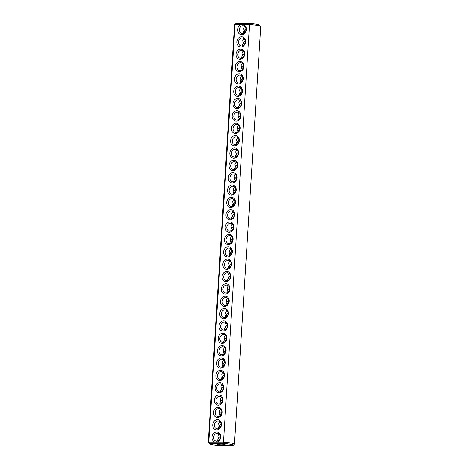 <?xml version="1.0" encoding="UTF-8"?>
<svg xmlns="http://www.w3.org/2000/svg" width="469" height="469" viewBox="0 0 469 469"><rect width="100%" height="100%" fill="white"/><g stroke="black" fill="none" stroke-linecap="round" stroke-linejoin="round"><path stroke-width="0.7" d="M233.14 445.368L234.4 444.266A13.138 1.319 -176.4 0 0 234.471 444.137L260.746 26.51A13.138 1.319 -176.4 0 0 260.688 26.375A13.138 1.319 -176.4 0 0 249.496 24.494L223.408 443.451L209.754 443.481A11.942 1.196 -176.4 0 0 209.42 443.873A11.942 1.196 -176.4 0 0 219.17 445.55L232.823 445.521A11.942 1.196 -176.4 0 0 233.14 445.368A11.942 1.196 -176.4 0 0 223.408 443.451M234.471 444.137A13.138 1.319 -176.4 0 0 223.221 442.126L214.972 442.144A5.177 4.321 102.4 0 1 212.926 434.235A5.177 4.321 102.4 0 1 220.09 434.224A5.177 4.321 102.4 0 1 217.047 442.138M260.688 26.375L259.58 25.127A11.942 1.196 -176.4 0 0 249.83 23.45L236.177 23.479A11.942 1.196 -176.4 0 0 235.86 23.632L234.6 24.734A13.138 1.319 -176.4 0 0 234.529 24.863L208.254 442.49A13.138 1.319 -176.4 0 0 208.312 442.625L209.42 443.873M243.323 24.505L241.248 24.511A5.177 4.321 102.4 0 0 237.613 30.127A5.177 4.321 102.4 0 0 241.652 34.642A5.177 4.321 102.4 0 0 246.254 30.11A5.177 4.321 102.4 0 0 243.323 24.505L249.496 24.494L249.83 23.45M214.972 442.144L208.799 442.156A13.138 1.319 -176.4 0 0 208.254 442.49M241.248 24.511L235.075 24.523L208.799 442.156L209.754 443.481M216.778 429.932A5.177 4.321 102.4 0 1 213.495 422.235A5.177 4.321 102.4 0 1 221.034 422.217A5.177 4.321 102.4 0 1 216.778 429.932M218.331 405.228A5.177 4.321 102.4 0 1 215.048 397.53A5.177 4.321 102.4 0 1 222.587 397.513A5.177 4.321 102.4 0 1 218.331 405.228M219.891 380.523A5.177 4.321 102.4 0 1 216.608 372.82A5.177 4.321 102.4 0 1 224.141 372.808A5.177 4.321 102.4 0 1 219.891 380.523M221.444 355.819A5.177 4.321 102.4 0 1 218.161 348.115A5.177 4.321 102.4 0 1 225.695 348.098A5.177 4.321 102.4 0 1 221.444 355.819M222.218 343.46A5.177 4.321 102.4 0 1 218.935 335.763A5.177 4.321 102.4 0 1 226.474 335.745A5.177 4.321 102.4 0 1 222.218 343.46M222.998 331.108A5.177 4.321 102.4 0 1 219.715 323.411A5.177 4.321 102.4 0 1 227.248 323.393A5.177 4.321 102.4 0 1 222.998 331.108M223.772 318.756A5.177 4.321 102.4 0 1 220.489 311.058A5.177 4.321 102.4 0 1 228.028 311.041A5.177 4.321 102.4 0 1 223.772 318.756M225.331 294.051A5.177 4.321 102.4 0 1 222.042 286.354A5.177 4.321 102.4 0 1 229.581 286.336A5.177 4.321 102.4 0 1 225.331 294.051M226.885 269.347A5.177 4.321 102.4 0 1 223.602 261.643A5.177 4.321 102.4 0 1 231.135 261.632A5.177 4.321 102.4 0 1 226.885 269.347M228.438 244.642A5.177 4.321 102.4 0 1 225.155 236.939A5.177 4.321 102.4 0 1 232.688 236.921A5.177 4.321 102.4 0 1 228.438 244.642M217.557 417.58A5.177 4.321 102.4 0 1 214.274 409.883A5.177 4.321 102.4 0 1 221.808 409.865A5.177 4.321 102.4 0 1 217.557 417.58M219.111 392.875A5.177 4.321 102.4 0 1 215.828 385.172A5.177 4.321 102.4 0 1 223.367 385.16A5.177 4.321 102.4 0 1 219.111 392.875M220.665 368.171A5.177 4.321 102.4 0 1 217.382 360.468A5.177 4.321 102.4 0 1 224.921 360.456A5.177 4.321 102.4 0 1 220.665 368.171M224.551 306.404A5.177 4.321 102.4 0 1 221.268 298.706A5.177 4.321 102.4 0 1 228.808 298.689A5.177 4.321 102.4 0 1 224.551 306.404M226.105 281.699A5.177 4.321 102.4 0 1 222.822 273.996A5.177 4.321 102.4 0 1 230.361 273.984A5.177 4.321 102.4 0 1 226.105 281.699M227.658 256.994A5.177 4.321 102.4 0 1 224.375 249.291A5.177 4.321 102.4 0 1 231.915 249.274A5.177 4.321 102.4 0 1 227.658 256.994M230.771 207.579A5.177 4.321 102.4 0 1 227.483 199.882A5.177 4.321 102.4 0 1 235.022 199.864A5.177 4.321 102.4 0 1 230.771 207.579M232.325 182.875A5.177 4.321 102.4 0 1 229.042 175.172A5.177 4.321 102.4 0 1 236.575 175.16A5.177 4.321 102.4 0 1 232.325 182.875M233.879 158.17A5.177 4.321 102.4 0 1 230.596 150.467A5.177 4.321 102.4 0 1 238.129 150.449A5.177 4.321 102.4 0 1 233.879 158.17M235.432 133.46A5.177 4.321 102.4 0 1 232.149 125.762A5.177 4.321 102.4 0 1 239.688 125.745A5.177 4.321 102.4 0 1 235.432 133.46M239.319 71.698A5.177 4.321 102.4 0 1 236.036 63.995A5.177 4.321 102.4 0 1 243.569 63.983A5.177 4.321 102.4 0 1 239.319 71.698M240.873 46.994A5.177 4.321 102.4 0 1 237.59 39.29A5.177 4.321 102.4 0 1 245.123 39.273A5.177 4.321 102.4 0 1 240.873 46.994M229.212 232.284A5.177 4.321 102.4 0 1 225.929 224.587A5.177 4.321 102.4 0 1 233.468 224.569A5.177 4.321 102.4 0 1 229.212 232.284M229.992 219.932A5.177 4.321 102.4 0 1 226.709 212.234A5.177 4.321 102.4 0 1 234.248 212.217A5.177 4.321 102.4 0 1 229.992 219.932M231.545 195.227A5.177 4.321 102.4 0 1 228.262 187.53A5.177 4.321 102.4 0 1 235.801 187.512A5.177 4.321 102.4 0 1 231.545 195.227M233.099 170.523A5.177 4.321 102.4 0 1 229.816 162.819A5.177 4.321 102.4 0 1 237.355 162.807A5.177 4.321 102.4 0 1 233.099 170.523M234.652 145.818A5.177 4.321 102.4 0 1 231.369 138.115A5.177 4.321 102.4 0 1 238.909 138.097A5.177 4.321 102.4 0 1 234.652 145.818M236.212 121.108A5.177 4.321 102.4 0 1 232.923 113.41A5.177 4.321 102.4 0 1 240.462 113.392A5.177 4.321 102.4 0 1 236.212 121.108M236.986 108.755A5.177 4.321 102.4 0 1 233.703 101.058A5.177 4.321 102.4 0 1 241.242 101.04A5.177 4.321 102.4 0 1 236.986 108.755M237.765 96.403A5.177 4.321 102.4 0 1 234.482 88.705A5.177 4.321 102.4 0 1 242.016 88.688A5.177 4.321 102.4 0 1 237.765 96.403M238.539 84.051A5.177 4.321 102.4 0 1 235.256 76.353A5.177 4.321 102.4 0 1 242.795 76.336A5.177 4.321 102.4 0 1 238.539 84.051M240.093 59.346A5.177 4.321 102.4 0 1 236.81 51.643A5.177 4.321 102.4 0 1 244.349 51.631A5.177 4.321 102.4 0 1 240.093 59.346M236.177 23.479L235.075 24.523A13.138 1.319 -176.4 0 0 234.6 24.734M217.938 444.506A3.981 0.399 -176.4 0 0 222.388 444.952A3.981 0.399 -176.4 0 0 225.261 444.753A3.981 0.399 -176.4 0 0 221.315 444.102A3.981 0.399 -176.4 0 0 217.317 444.249A3.981 0.399 -176.4 0 0 217.938 444.506M242.367 33.592A3.981 3.324 102.4 0 1 241.758 33.528A3.981 3.324 102.4 0 1 239.372 28.926A3.981 3.324 102.4 0 1 243.47 25.754A3.981 3.324 102.4 0 1 245.926 29.998A3.981 3.324 102.4 0 1 242.367 33.592M216.719 441.241A3.981 3.324 102.4 0 1 216.115 441.177A3.981 3.324 102.4 0 1 213.723 436.575A3.981 3.324 102.4 0 1 217.821 433.403A3.981 3.324 102.4 0 1 220.278 437.641A3.981 3.324 102.4 0 1 216.719 441.241M217.499 428.889A3.981 3.324 102.4 0 1 216.889 428.824A3.981 3.324 102.4 0 1 214.497 424.222A3.981 3.324 102.4 0 1 218.601 421.051A3.981 3.324 102.4 0 1 221.057 425.289A3.981 3.324 102.4 0 1 217.499 428.889M219.052 404.184A3.981 3.324 102.4 0 1 218.443 404.12A3.981 3.324 102.4 0 1 216.051 399.518A3.981 3.324 102.4 0 1 220.154 396.34A3.981 3.324 102.4 0 1 222.611 400.585A3.981 3.324 102.4 0 1 219.052 404.184M220.606 379.48A3.981 3.324 102.4 0 1 220.002 379.415A3.981 3.324 102.4 0 1 217.61 374.813A3.981 3.324 102.4 0 1 221.708 371.636A3.981 3.324 102.4 0 1 224.164 375.88A3.981 3.324 102.4 0 1 220.606 379.48M222.159 354.769A3.981 3.324 102.4 0 1 221.556 354.705A3.981 3.324 102.4 0 1 219.164 350.103A3.981 3.324 102.4 0 1 223.262 346.931A3.981 3.324 102.4 0 1 225.718 351.175A3.981 3.324 102.4 0 1 222.159 354.769M222.939 342.417A3.981 3.324 102.4 0 1 222.329 342.352A3.981 3.324 102.4 0 1 219.938 337.75A3.981 3.324 102.4 0 1 224.041 334.579A3.981 3.324 102.4 0 1 226.498 338.817A3.981 3.324 102.4 0 1 222.939 342.417M223.713 330.065A3.981 3.324 102.4 0 1 223.109 330A3.981 3.324 102.4 0 1 220.717 325.398A3.981 3.324 102.4 0 1 224.815 322.226A3.981 3.324 102.4 0 1 227.272 326.465A3.981 3.324 102.4 0 1 223.713 330.065M224.493 317.712A3.981 3.324 102.4 0 1 223.883 317.648A3.981 3.324 102.4 0 1 221.491 313.046A3.981 3.324 102.4 0 1 225.595 309.874A3.981 3.324 102.4 0 1 228.051 314.113A3.981 3.324 102.4 0 1 224.493 317.712M226.046 293.008A3.981 3.324 102.4 0 1 225.437 292.943A3.981 3.324 102.4 0 1 223.051 288.341A3.981 3.324 102.4 0 1 227.148 285.164A3.981 3.324 102.4 0 1 229.605 289.408A3.981 3.324 102.4 0 1 226.046 293.008M227.6 268.303A3.981 3.324 102.4 0 1 226.996 268.233A3.981 3.324 102.4 0 1 224.604 263.637A3.981 3.324 102.4 0 1 228.702 260.459A3.981 3.324 102.4 0 1 231.158 264.704A3.981 3.324 102.4 0 1 227.6 268.303M229.153 243.593A3.981 3.324 102.4 0 1 228.55 243.528A3.981 3.324 102.4 0 1 226.158 238.926A3.981 3.324 102.4 0 1 230.256 235.755A3.981 3.324 102.4 0 1 232.712 239.999A3.981 3.324 102.4 0 1 229.153 243.593M218.273 416.536A3.981 3.324 102.4 0 1 217.669 416.472A3.981 3.324 102.4 0 1 215.277 411.87A3.981 3.324 102.4 0 1 219.375 408.692A3.981 3.324 102.4 0 1 221.831 412.937A3.981 3.324 102.4 0 1 218.273 416.536M219.826 391.832A3.981 3.324 102.4 0 1 219.222 391.767A3.981 3.324 102.4 0 1 216.83 387.165A3.981 3.324 102.4 0 1 220.928 383.988A3.981 3.324 102.4 0 1 223.385 388.232A3.981 3.324 102.4 0 1 219.826 391.832M221.38 367.121A3.981 3.324 102.4 0 1 220.776 367.057A3.981 3.324 102.4 0 1 218.384 362.461A3.981 3.324 102.4 0 1 222.488 359.283A3.981 3.324 102.4 0 1 224.944 363.528A3.981 3.324 102.4 0 1 221.38 367.121M225.267 305.36A3.981 3.324 102.4 0 1 224.663 305.296A3.981 3.324 102.4 0 1 222.271 300.693A3.981 3.324 102.4 0 1 226.369 297.516A3.981 3.324 102.4 0 1 228.825 301.76A3.981 3.324 102.4 0 1 225.267 305.36M226.82 280.655A3.981 3.324 102.4 0 1 226.216 280.591A3.981 3.324 102.4 0 1 223.824 275.989A3.981 3.324 102.4 0 1 227.928 272.811A3.981 3.324 102.4 0 1 230.385 277.056A3.981 3.324 102.4 0 1 226.82 280.655M228.38 255.945A3.981 3.324 102.4 0 1 227.77 255.881A3.981 3.324 102.4 0 1 225.378 251.278A3.981 3.324 102.4 0 1 229.482 248.107A3.981 3.324 102.4 0 1 231.938 252.351A3.981 3.324 102.4 0 1 228.38 255.945M231.487 206.536A3.981 3.324 102.4 0 1 230.877 206.471A3.981 3.324 102.4 0 1 228.491 201.869A3.981 3.324 102.4 0 1 232.589 198.692A3.981 3.324 102.4 0 1 235.045 202.936A3.981 3.324 102.4 0 1 231.487 206.536M233.04 181.831A3.981 3.324 102.4 0 1 232.436 181.767A3.981 3.324 102.4 0 1 230.044 177.165A3.981 3.324 102.4 0 1 234.142 173.987A3.981 3.324 102.4 0 1 236.599 178.232A3.981 3.324 102.4 0 1 233.04 181.831M234.594 157.121A3.981 3.324 102.4 0 1 233.99 157.056A3.981 3.324 102.4 0 1 231.598 152.46A3.981 3.324 102.4 0 1 235.696 149.283A3.981 3.324 102.4 0 1 238.152 153.527A3.981 3.324 102.4 0 1 234.594 157.121M236.147 132.416A3.981 3.324 102.4 0 1 235.544 132.352A3.981 3.324 102.4 0 1 233.152 127.75A3.981 3.324 102.4 0 1 237.25 124.578A3.981 3.324 102.4 0 1 239.706 128.817A3.981 3.324 102.4 0 1 236.147 132.416M240.034 70.655A3.981 3.324 102.4 0 1 239.43 70.59A3.981 3.324 102.4 0 1 237.038 65.988A3.981 3.324 102.4 0 1 241.136 62.811A3.981 3.324 102.4 0 1 243.593 67.055A3.981 3.324 102.4 0 1 240.034 70.655M241.588 45.944A3.981 3.324 102.4 0 1 240.984 45.88A3.981 3.324 102.4 0 1 238.592 41.278A3.981 3.324 102.4 0 1 242.69 38.106A3.981 3.324 102.4 0 1 245.146 42.351A3.981 3.324 102.4 0 1 241.588 45.944M229.933 231.24A3.981 3.324 102.4 0 1 229.323 231.176A3.981 3.324 102.4 0 1 226.932 226.574A3.981 3.324 102.4 0 1 231.035 223.402A3.981 3.324 102.4 0 1 233.492 227.641A3.981 3.324 102.4 0 1 229.933 231.24M230.707 218.888A3.981 3.324 102.4 0 1 230.103 218.824A3.981 3.324 102.4 0 1 227.711 214.222A3.981 3.324 102.4 0 1 231.809 211.05A3.981 3.324 102.4 0 1 234.266 215.289A3.981 3.324 102.4 0 1 230.707 218.888M232.261 194.184A3.981 3.324 102.4 0 1 231.657 194.119A3.981 3.324 102.4 0 1 229.265 189.517A3.981 3.324 102.4 0 1 233.369 186.34A3.981 3.324 102.4 0 1 235.825 190.584A3.981 3.324 102.4 0 1 232.261 194.184M233.82 169.479A3.981 3.324 102.4 0 1 233.21 169.415A3.981 3.324 102.4 0 1 230.818 164.812A3.981 3.324 102.4 0 1 234.922 161.635A3.981 3.324 102.4 0 1 237.378 165.879A3.981 3.324 102.4 0 1 233.82 169.479M235.374 144.769A3.981 3.324 102.4 0 1 234.764 144.704A3.981 3.324 102.4 0 1 232.372 140.102A3.981 3.324 102.4 0 1 236.476 136.93A3.981 3.324 102.4 0 1 238.932 141.175A3.981 3.324 102.4 0 1 235.374 144.769M236.927 120.064A3.981 3.324 102.4 0 1 236.317 120A3.981 3.324 102.4 0 1 233.931 115.397A3.981 3.324 102.4 0 1 238.029 112.226A3.981 3.324 102.4 0 1 240.486 116.464A3.981 3.324 102.4 0 1 236.927 120.064M237.701 107.712A3.981 3.324 102.4 0 1 237.097 107.647A3.981 3.324 102.4 0 1 234.705 103.045A3.981 3.324 102.4 0 1 238.809 99.874A3.981 3.324 102.4 0 1 241.259 104.112A3.981 3.324 102.4 0 1 237.701 107.712M238.481 95.359A3.981 3.324 102.4 0 1 237.877 95.295A3.981 3.324 102.4 0 1 235.485 90.693A3.981 3.324 102.4 0 1 239.583 87.515A3.981 3.324 102.4 0 1 242.039 91.76A3.981 3.324 102.4 0 1 238.481 95.359M239.26 83.007A3.981 3.324 102.4 0 1 238.651 82.943A3.981 3.324 102.4 0 1 236.259 78.341A3.981 3.324 102.4 0 1 240.363 75.163A3.981 3.324 102.4 0 1 242.819 79.408A3.981 3.324 102.4 0 1 239.26 83.007M240.814 58.303A3.981 3.324 102.4 0 1 240.204 58.232A3.981 3.324 102.4 0 1 237.812 53.636A3.981 3.324 102.4 0 1 241.916 50.459A3.981 3.324 102.4 0 1 244.372 54.703A3.981 3.324 102.4 0 1 240.814 58.303M244.912 32.314L243.974 30.684L243.487 28.275L244.707 26.375M245.926 28.703L243.974 30.684L243.218 32.578L243.376 33.41M219.263 439.963L218.331 438.333L217.569 440.227L217.727 441.059M220.278 436.352L218.331 438.333L217.839 435.924L219.064 434.024M220.037 427.611L219.105 425.981L218.618 423.571L219.838 421.672M221.057 423.999L219.105 425.981L218.343 427.875L218.501 428.707M220.817 415.253L219.885 413.623L219.392 411.219L220.618 409.314M221.831 411.647L219.885 413.623L219.123 415.516L219.281 416.355M221.591 402.9L220.659 401.271L220.172 398.867L221.391 396.962M222.611 399.295L220.659 401.271L219.902 403.164L220.061 404.002M222.37 390.548L221.438 388.918L220.946 386.515L222.171 384.609M223.391 386.937L221.438 388.918L220.676 390.812L220.835 391.65M223.15 378.196L222.212 376.566L221.726 374.156L222.951 372.257M224.164 374.584L222.212 376.566L221.456 378.46L221.614 379.298M223.924 365.843L222.992 364.214L222.499 361.804L223.725 359.905M224.944 362.232L222.992 364.214L222.23 366.107L222.388 366.946M224.704 353.491L223.772 351.861L223.279 349.452L224.504 347.552M225.718 349.88L223.772 351.861L223.01 353.755L223.168 354.587M225.478 341.139L224.545 339.509L224.059 337.1L225.278 335.2M226.498 337.528L224.545 339.509L223.783 341.403L223.942 342.235M226.257 328.787L225.325 327.157L224.833 324.747L226.058 322.848M227.272 325.175L225.325 327.157L224.563 329.05L224.721 329.883M227.031 316.434L226.099 314.799L225.612 312.395L226.832 310.49M228.051 312.823L226.099 314.799L225.343 316.692L225.501 317.531M227.811 304.076L226.879 302.446L226.386 300.043L227.612 298.137M228.831 300.471L226.879 302.446L226.117 304.34L226.275 305.178M228.591 291.724L227.653 290.094L227.166 287.69L228.391 285.785M229.605 288.113L227.653 290.094L226.896 291.988L227.055 292.826M229.364 279.372L228.432 277.742L227.94 275.332L229.165 273.433M230.385 275.76L228.432 277.742L227.67 279.635L227.828 280.474M230.144 267.019L229.212 265.39L228.72 262.98L229.945 261.081M231.158 263.408L229.212 265.39L228.45 267.283L228.608 268.121M230.918 254.667L229.986 253.037L229.499 250.628L230.719 248.728M231.938 251.056L229.986 253.037L229.224 254.931L229.382 255.769M231.698 242.315L230.766 240.685L230.273 238.275L231.498 236.376M232.712 238.703L230.766 240.685L230.003 242.579L230.162 243.411M232.472 229.962L231.539 228.333L231.053 225.923L232.272 224.024M233.492 226.351L231.539 228.333L230.783 230.226L230.941 231.059M233.251 217.61L232.319 215.98L231.827 213.571L233.052 211.671M234.271 213.999L232.319 215.98L231.557 217.868L231.715 218.706M234.031 205.252L233.093 203.622L232.606 201.219L233.832 199.313M235.045 201.647L233.093 203.622L232.337 205.516L232.495 206.354M234.805 192.9L233.873 191.27L233.38 188.866L234.606 186.961M235.825 189.294L233.873 191.27L233.111 193.164L233.269 194.002M235.585 180.547L234.652 178.918L234.16 176.514L235.385 174.609M236.599 176.936L234.652 178.918L233.89 180.811L234.049 181.65M236.358 168.195L235.426 166.565L234.94 164.156L236.159 162.256M237.378 164.584L235.426 166.565L234.664 168.459L234.822 169.297M237.138 155.843L236.206 154.213L235.714 151.804L236.939 149.904M238.152 152.232L236.206 154.213L235.444 156.107L235.602 156.945M237.912 143.491L236.98 141.861L236.493 139.451L237.713 137.552M238.932 139.879L236.98 141.861L236.218 143.754L236.382 144.587M238.692 131.138L237.76 129.508L237.267 127.099L238.492 125.2M239.712 127.527L237.76 129.508L236.997 131.402L237.156 132.235M239.471 118.786L238.533 117.156L238.047 114.747L239.272 112.847M240.486 115.175L238.533 117.156L237.777 119.05L237.935 119.882M240.245 106.434L239.313 104.798L238.821 102.394L240.046 100.489M241.265 102.822L239.313 104.798L238.551 106.692L238.709 107.53M241.025 94.076L240.093 92.446L239.6 90.042L240.826 88.137M242.039 90.47L240.093 92.446L239.331 94.339L239.489 95.178M241.799 81.723L240.867 80.093L240.374 77.69L241.599 75.785M242.819 78.112L240.867 80.093L240.105 81.987L240.263 82.825M242.579 69.371L241.646 67.741L241.154 65.332L242.379 63.432M243.593 65.76L241.646 67.741L240.884 69.635L241.043 70.473M243.352 57.019L242.42 55.389L241.934 52.979L243.153 51.08M244.372 53.407L242.42 55.389L241.658 57.282L241.822 58.121M244.132 44.666L243.2 43.037L242.708 40.627L243.933 38.728M245.152 41.055L243.2 43.037L242.438 44.93L242.596 45.763"/></g></svg>

